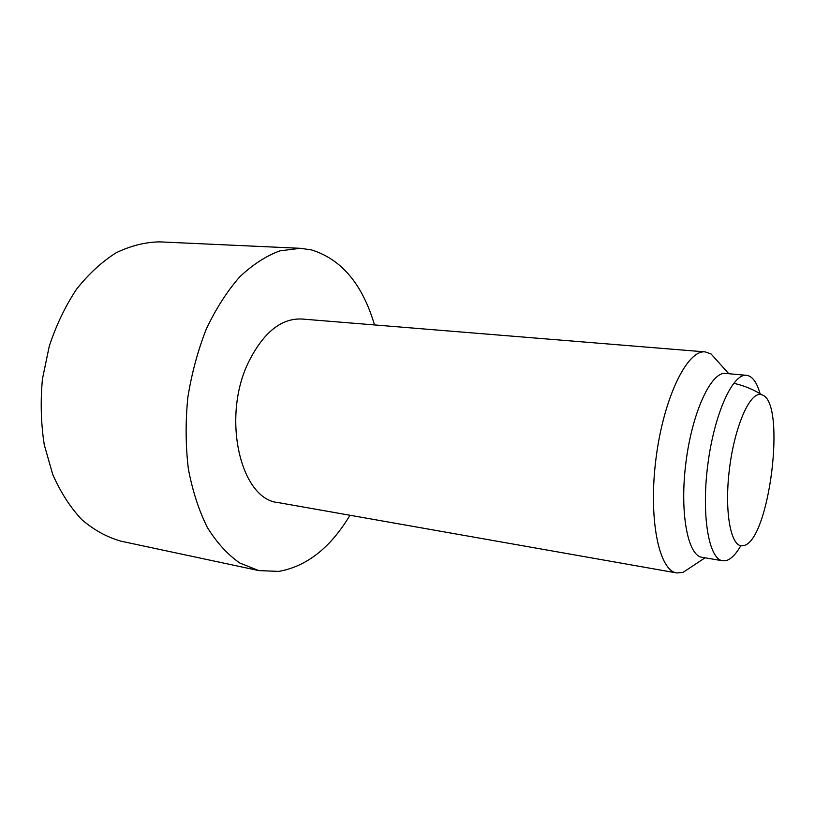 <?xml version="1.0" encoding="UTF-8"?>
<svg xmlns="http://www.w3.org/2000/svg" width="815" height="815" viewBox="0 0 815 815"><rect width="100%" height="100%" fill="white"/><g stroke="black" fill="none" stroke-linecap="round" stroke-linejoin="round"><path stroke-width="1.22" d="M743.26 545.653C769.329 542.515 786.862 401.754 761.974 394.868L760.752 394.541C749.627 392.147 734.376 427.142 729.354 469.735C724.168 512.319 730.953 547.599 742.547 545.755L743.26 545.653M691.792 566.588L682.95 572.436L676.817 572.955C658.907 570.857 648.159 518.574 656.075 457.928C663.787 397.251 687.412 349.401 705.27 351.907L711.067 353.965L718.158 361.86M676.817 572.955L278.17 502.58C240.557 499.595 221.171 417.178 248.769 361.666C263.561 332.388 281.236 318.166 301.805 319.011L705.27 351.907M740.315 546.559C735.527 554.699 730.739 559.396 725.951 560.649L722.63 560.771L701.99 557.297C687.636 555.698 679.455 512.064 686.016 461.779C692.404 411.483 711.373 371.334 725.656 373.423L747.314 375.409C752.744 376.693 756.992 382.785 760.059 393.686M722.63 560.771C708.826 559.273 701.195 515.335 707.817 464.591C714.266 413.816 732.777 373.25 746.509 375.297M350.012 515.263C330.452 547.772 306.695 566.476 278.74 571.397L258.824 570.602L121.14 541.211C107.203 537.309 94.092 530.117 81.806 519.644C70.273 507.338 60.585 492.26 52.72 474.401L44.275 444.847C40.944 423.474 40.343 401.5 42.441 378.934L49.297 346.059C56.286 325.022 65.373 306.063 76.569 289.172C88.692 273.891 101.895 261.758 116.158 252.772C130.695 245.753 145.202 242.116 159.679 241.872L300.307 248.31L311.34 249.879C341.393 259.119 362.461 284.14 374.513 324.94M258.824 570.602L239.824 563.033C227.731 554.648 216.922 542.821 207.397 527.57C198.891 510.496 192.544 490.946 188.357 468.91C185.596 445.866 185.412 422.109 187.807 397.639C191.688 373.362 197.882 350.43 206.389 328.842C216.026 308.59 227.12 291.281 239.671 276.917C252.742 264.569 266.189 255.869 280.024 250.826L300.307 248.31M761.974 394.868C753.488 389.519 744.38 385.74 734.651 383.508M728.773 373.698L711.067 353.965M705.067 557.817L682.95 572.436"/></g></svg>
